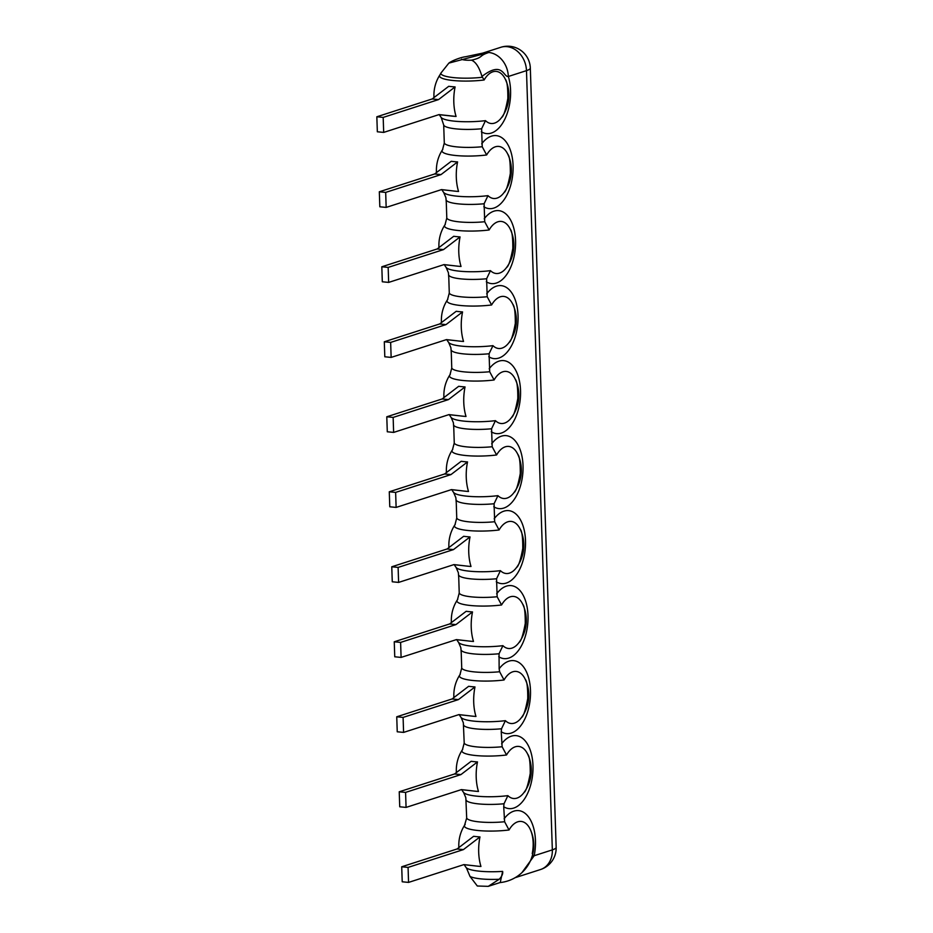 <?xml version="1.0" encoding="UTF-8"?>
<svg xmlns="http://www.w3.org/2000/svg" width="933" height="933" viewBox="0 0 933 933"><rect width="100%" height="100%" fill="white"/><g stroke="black" fill="none" stroke-linecap="round" stroke-linejoin="round"><path stroke-width="1.4" d="M383.685 132.404L377.34 131.786L376.839 116.777L383.183 117.406L438.533 99.598L432.177 98.968L448.738 86.302A34.334 6.671 178.1 0 0 455.094 86.921A37.297 20.584 95.6 0 0 456.074 116.45L439.023 114.596L383.685 132.404L383.183 117.406M376.839 116.777L432.177 98.968M449.718 115.832L456.074 116.45A34.334 6.671 178.1 0 1 449.718 115.832L438.872 114.642M438.533 99.598L455.094 86.921M481.626 128.754A28.725 5.586 178.1 0 1 443.7 125.01L444.295 143.006A28.725 5.586 -1.9 0 0 482.221 146.738L481.626 128.754L485.498 120.649A26.159 14.438 95.6 0 0 501.581 117.535L501.581 117.535A37.495 37.495 0 0 0 505.348 79.305L505.348 79.305A26.159 14.438 95.6 0 0 484.145 79.981A31.232 6.065 178.1 0 1 439.56 75.585A26.159 14.438 -84.4 0 1 440.248 74.43M482.314 77.276A29.833 5.796 178.1 0 1 440.843 73.182L448.855 63.117C451.665 60.832 460.704 57.251 465.765 56.703L482.664 53.134A22.59 18.322 72.2 0 1 488.845 52.493C478.337 55.782 483.877 57.356 471.492 60.167C475.795 61.916 479.282 67.339 481.964 76.424L484.145 79.981M440.843 73.182L439.991 74.897M443.7 125.01L441.157 117.418A31.232 6.065 -1.9 0 0 485.498 120.649M515.063 877.72L540.51 869.533A22.59 18.322 -107.8 0 0 552.336 849.881L526.48 70.64L508.333 76.483A22.59 18.322 -107.8 0 0 488.845 52.493L448.855 63.117M481.323 131.751A36.667 20.234 -84.4 0 0 504.835 119.156A36.667 20.234 -84.4 0 0 508.333 76.483C503.132 77.147 502.887 60.388 481.964 76.424M444.983 224.888L446.79 218.007L446.312 203.056L445.927 197.773L443.653 192.42A31.232 6.065 -1.9 0 0 487.982 195.65A26.159 14.438 95.6 0 0 504.065 192.525L504.065 192.525C506.118 191.323 508.205 184.956 510.339 173.421C510.386 162.424 509.546 156.056 507.832 154.307L507.832 154.307A26.159 14.438 95.6 0 0 486.641 154.971A31.232 6.065 178.1 0 1 442.055 150.586A26.159 14.438 -84.4 0 1 442.743 149.432M447.467 299.89L449.274 293.009L448.808 278.057L448.411 272.763L446.137 267.421A31.232 6.065 -1.9 0 0 490.478 270.652A26.159 14.438 95.6 0 0 506.549 267.526L506.549 267.526C508.602 266.325 510.689 259.957 512.823 248.423C512.87 237.425 512.042 231.057 510.316 229.308L510.316 229.308A26.159 14.438 95.6 0 0 489.125 229.973A31.232 6.065 178.1 0 1 444.54 225.588A26.159 14.438 -84.4 0 1 445.228 224.433M449.951 374.879L451.759 368.01L451.292 353.059L450.907 347.764L448.621 342.423A31.232 6.065 -1.9 0 0 492.962 345.653A26.159 14.438 95.6 0 0 509.045 342.528L509.045 342.528C511.086 341.326 513.173 334.947 515.308 323.424C515.366 312.427 514.526 306.059 512.812 304.31L512.812 304.31A26.159 14.438 95.6 0 0 491.609 304.974A31.232 6.065 178.1 0 1 447.024 300.578A26.159 14.438 -84.4 0 1 447.712 299.435M452.447 449.881L454.254 443L453.776 428.06L453.391 422.766L451.117 417.424A31.232 6.065 -1.9 0 0 495.446 420.655A26.159 14.438 95.6 0 0 511.529 417.529L511.529 417.529C513.582 416.316 515.669 409.949 517.803 398.426C517.85 387.428 517.01 381.061 515.296 379.311L515.296 379.311A26.159 14.438 95.6 0 0 494.105 379.976A31.232 6.065 178.1 0 1 449.519 375.579A26.159 14.438 -84.4 0 1 450.207 374.436M454.931 524.882L456.738 518.002L456.272 503.062L455.875 497.767L453.601 492.426A31.232 6.065 -1.9 0 0 497.942 495.656A26.159 14.438 95.6 0 0 514.013 492.531L514.013 492.531C516.066 491.318 518.153 484.95 520.287 473.428C520.334 462.43 519.506 456.062 517.78 454.313L517.78 454.313A26.159 14.438 95.6 0 0 496.589 454.977A31.232 6.065 178.1 0 1 452.004 450.581A26.159 14.438 -84.4 0 1 452.692 449.438M457.415 599.884L459.223 593.003L458.756 578.063L458.371 572.769L456.097 567.427A31.232 6.065 -1.9 0 0 500.426 570.658A26.159 14.438 95.6 0 0 516.509 567.532L516.509 567.532C518.55 566.319 520.637 559.952 522.772 548.429C522.83 537.431 521.99 531.064 520.276 529.314L520.276 529.314A26.159 14.438 95.6 0 0 499.073 529.979A31.232 6.065 178.1 0 1 454.488 525.582A26.159 14.438 -84.4 0 1 455.176 524.439M459.911 674.886L461.718 668.005L461.24 653.053L460.855 647.77L458.581 642.429A31.232 6.065 -1.9 0 0 502.91 645.659A26.159 14.438 95.6 0 0 518.993 642.534L518.993 642.534C521.046 641.321 523.133 634.953 525.267 623.431C525.314 612.433 524.474 606.053 522.76 604.316L522.76 604.316A26.159 14.438 95.6 0 0 501.569 604.981A31.232 6.065 178.1 0 1 456.983 600.584A26.159 14.438 -84.4 0 1 457.671 599.441M461.718 668.005A28.725 5.586 -1.9 0 0 499.645 671.748L499.143 668.821A36.667 20.234 -84.4 0 1 530.48 690.537A36.667 20.234 -84.4 0 1 501.231 731.752L502.129 746.75A28.725 5.586 178.1 0 1 464.202 743.006L463.339 722.772L461.065 717.43A31.232 6.065 -1.9 0 0 505.406 720.661A26.159 14.438 95.6 0 0 521.477 717.535L521.477 717.535C523.53 716.322 525.617 709.955 527.751 698.432C527.798 687.434 526.97 681.055 525.244 679.306L525.244 679.306A26.159 14.438 95.6 0 0 504.053 679.982A31.232 6.065 178.1 0 1 459.468 675.585A26.159 14.438 -84.4 0 1 460.156 674.442M501.627 743.823A36.667 20.234 -84.4 0 1 532.965 765.538A36.667 20.234 -84.4 0 1 503.715 806.753L504.613 821.751A28.725 5.586 178.1 0 1 466.687 818.008L465.835 797.773L463.561 792.42A31.232 6.065 -1.9 0 0 507.89 795.651A26.159 14.438 95.6 0 0 523.973 792.537L523.973 792.537C526.014 791.324 528.101 784.956 530.236 773.422C530.294 762.436 529.454 756.057 527.74 754.307L527.74 754.307A26.159 14.438 95.6 0 0 506.537 754.984A31.232 6.065 178.1 0 1 461.952 750.587A26.159 14.438 -84.4 0 1 462.64 749.444M469.987 876.402L477.311 886L488.262 886.35L499.202 879.271A28.725 5.586 178.1 0 1 469.987 876.402L466.407 867.818A31.232 6.065 -1.9 0 0 502.63 871.387C503.085 873.755 501.942 876.39 499.202 879.271M501.231 731.752L501.534 728.755L505.406 720.661M503.715 806.753L504.018 803.756L507.89 795.651M446.79 218.007A28.725 5.586 -1.9 0 0 484.717 221.739L484.11 203.756L487.982 195.65M449.274 293.009A28.725 5.586 -1.9 0 0 487.201 296.741L486.606 278.757L490.478 270.652M451.759 368.01A28.725 5.586 -1.9 0 0 489.685 371.742L489.09 353.759L492.962 345.653M454.254 443A28.725 5.586 -1.9 0 0 492.181 446.744L491.586 428.76L495.446 420.655M456.738 518.002A28.725 5.586 -1.9 0 0 494.665 521.745L494.07 503.75L497.942 495.656M459.223 593.003A28.725 5.586 -1.9 0 0 497.149 596.747L496.554 578.752L500.426 570.658M499.143 668.821L499.05 653.753L502.91 645.659M532.545 854.826A15.056 2.298 -168.5 0 0 534.177 855.724L521.967 872.588M502.63 871.387L500.251 882.49L488.262 886.35M504.613 821.751L509.033 829.985A26.159 14.438 -84.4 0 1 530.224 829.309L530.224 829.309A26.159 14.438 -84.4 0 1 532.242 853.602M466.687 818.008L464.447 825.588A26.159 14.438 -84.4 0 1 465.135 824.434M463.409 849.601L479.97 836.924A34.334 6.671 178.1 0 1 473.626 836.306L457.065 848.972L401.715 866.78L402.216 881.79L408.561 882.408L408.071 867.41L463.409 849.601L457.065 848.972M479.97 836.924A37.297 20.584 95.6 0 0 480.95 866.454A34.334 6.671 178.1 0 1 474.605 865.824L463.759 864.646M464.879 824.889L464.447 825.588A31.232 6.065 178.1 0 0 509.033 829.985M502.129 746.75L506.537 754.984M464.202 743.006L462.395 749.887M460.925 774.6L477.486 761.923A34.334 6.671 178.1 0 1 471.13 761.305L454.569 773.97L399.231 791.79L399.732 806.788L406.077 807.407L405.575 792.409L460.925 774.6L454.569 773.97M477.486 761.923A37.297 20.584 95.6 0 0 478.466 791.452A34.334 6.671 178.1 0 1 472.11 790.834L461.264 789.645M399.231 791.79L405.575 792.409M472.11 790.834L461.415 789.598L406.077 807.407M499.645 671.748L504.053 679.982M458.43 699.598L474.99 686.933A34.334 6.671 178.1 0 1 468.646 686.303L452.085 698.969L396.747 716.789L397.236 731.787L403.592 732.405L403.091 717.407L458.43 699.598L452.085 698.969M474.99 686.933A37.297 20.584 95.6 0 0 475.97 716.451A34.334 6.671 178.1 0 1 469.626 715.833L458.779 714.643M396.747 716.789L403.091 717.407M469.626 715.833L458.931 714.596L403.592 732.405M497.149 596.747L501.569 604.981M455.945 624.597L472.506 611.931A34.334 6.671 178.1 0 1 466.162 611.302L449.601 623.967L394.251 641.787L394.752 656.785L401.097 657.415L400.607 642.405L455.945 624.597L449.601 623.967M472.506 611.931A37.297 20.584 95.6 0 0 473.486 641.449A34.334 6.671 178.1 0 1 467.141 640.831L456.295 639.653M394.251 641.787L400.607 642.405M467.141 640.831L456.447 639.595L401.097 657.415M494.665 521.745L499.073 529.979M453.461 549.595L470.022 536.93A34.334 6.671 178.1 0 1 463.666 536.3L447.105 548.977L391.767 566.786L392.268 581.784L398.613 582.414L398.111 567.416L453.461 549.595L447.105 548.977M470.022 536.93A37.297 20.584 95.6 0 0 471.002 566.459A34.334 6.671 178.1 0 1 464.646 565.83L453.8 564.652M391.767 566.786L398.111 567.416M464.646 565.83L453.951 564.593L398.613 582.414M492.181 446.744L496.589 454.977M450.966 474.594L467.526 461.928A34.334 6.671 178.1 0 1 461.182 461.299L444.621 473.976L389.283 491.784L389.772 506.782L396.128 507.412L395.627 492.414L450.966 474.594L444.621 473.976M467.526 461.928A37.297 20.584 95.6 0 0 468.506 491.458A34.334 6.671 178.1 0 1 462.162 490.828L451.315 489.65M389.283 491.784L395.627 492.414M462.162 490.828L451.467 489.603L396.128 507.412M489.685 371.742L494.105 379.976M448.481 399.592L465.042 386.927A34.334 6.671 178.1 0 1 458.698 386.297L442.137 398.974L386.787 416.783L387.288 431.781L393.633 432.411L393.143 417.413L448.481 399.592L442.137 398.974M465.042 386.927A37.297 20.584 95.6 0 0 466.022 416.456A34.334 6.671 178.1 0 1 459.677 415.826L448.831 414.649M386.787 416.783L393.143 417.413M459.677 415.826L448.983 414.602L393.633 432.411M487.201 296.741L491.609 304.974M445.997 324.602L462.558 311.925A34.334 6.671 178.1 0 1 456.202 311.295L439.641 323.973L384.303 341.781L384.804 356.779L391.149 357.409L390.647 342.411L445.997 324.602L439.641 323.973M462.558 311.925A37.297 20.584 95.6 0 0 463.538 341.455A34.334 6.671 178.1 0 1 457.182 340.825L446.336 339.647M384.303 341.781L390.647 342.411M457.182 340.825L446.487 339.6L391.149 357.409M484.717 221.739L489.125 229.973M443.502 249.601L460.062 236.924A34.334 6.671 178.1 0 1 453.718 236.294L437.157 248.971L381.819 266.78L382.308 281.778L388.664 282.407L388.163 267.409L443.502 249.601L437.157 248.971M460.062 236.924A37.297 20.584 95.6 0 0 461.042 266.453A34.334 6.671 178.1 0 1 454.698 265.823L443.851 264.645M381.819 266.78L388.163 267.409M454.698 265.823L444.003 264.599L388.664 282.407M482.221 146.738L486.641 154.971M444.295 143.006L442.487 149.886M441.017 174.599L457.578 161.922A34.334 6.671 178.1 0 1 451.234 161.304L434.673 173.97L379.323 191.778L379.824 206.788L386.169 207.406L385.679 192.408L441.017 174.599L434.673 173.97M457.578 161.922A37.297 20.584 95.6 0 0 458.558 191.452A34.334 6.671 178.1 0 1 452.213 190.822L441.367 189.644M379.323 191.778L385.679 192.408M452.213 190.822L441.519 189.597L386.169 207.406M401.715 866.78L408.071 867.41M474.605 865.824L463.911 864.599L408.561 882.408M461.555 59.187A8.898 1.726 -1.9 0 0 471.492 60.167M540.51 869.533A22.59 22.59 0 0 0 556.161 847.281L530.317 68.051A22.59 4.385 178.1 0 1 526.48 70.64A22.59 18.322 -107.8 0 0 507.004 46.65A22.59 18.322 72.2 0 0 500.811 47.291L482.664 53.134M501.534 728.755A28.725 5.586 178.1 0 1 463.608 725.023M466.092 800.013A28.725 5.586 -1.9 0 0 504.018 803.756M484.11 203.756A28.725 5.586 178.1 0 1 446.184 200.012M486.606 278.757A28.725 5.586 178.1 0 1 448.68 275.013M489.09 353.759A28.725 5.586 178.1 0 1 451.164 350.015M491.586 428.76A28.725 5.586 178.1 0 1 453.648 425.016M494.07 503.75A28.725 5.586 178.1 0 1 456.144 500.018M496.554 578.752A28.725 5.586 178.1 0 1 458.628 575.02M461.112 650.021A28.725 5.586 -1.9 0 0 499.05 653.753M556.161 847.281A22.59 4.385 178.1 0 1 552.336 849.881L534.177 855.724A36.667 20.234 -84.4 0 0 527.961 816.177A36.667 20.234 -84.4 0 0 504.112 818.824M496.648 593.82A36.667 20.234 -84.4 0 1 527.996 615.535A36.667 20.234 -84.4 0 1 498.735 656.75M494.163 518.818A36.667 20.234 -84.4 0 1 525.501 540.534A36.667 20.234 -84.4 0 1 496.251 581.76M491.679 443.828A36.667 20.234 -84.4 0 1 523.016 465.532A36.667 20.234 -84.4 0 1 493.767 506.759M489.184 368.827A36.667 20.234 -84.4 0 1 520.532 390.542A36.667 20.234 -84.4 0 1 491.271 431.757M486.699 293.825A36.667 20.234 -84.4 0 1 518.037 315.541A36.667 20.234 -84.4 0 1 488.787 356.756M484.215 218.823A36.667 20.234 -84.4 0 1 515.552 240.539A36.667 20.234 -84.4 0 1 486.303 281.754M481.72 143.822A36.667 20.234 -84.4 0 1 513.068 165.538A36.667 20.234 -84.4 0 1 483.807 206.753M440.341 74.255A37.495 37.495 0 0 0 433.985 97.592M439.338 114.701A37.495 37.495 0 0 0 441.157 117.418M501.581 117.535C503.622 116.322 505.709 109.954 507.844 98.42C507.902 87.434 507.062 81.054 505.348 79.305M465.229 824.259A37.495 37.495 0 0 0 458.861 847.596M464.226 864.704A37.495 37.495 0 0 0 466.862 868.506M499.971 882.583A37.495 37.495 0 0 0 530.224 829.309L530.224 829.309M530.317 68.051A22.59 22.59 0 0 0 500.811 47.291M462.733 749.257A37.495 37.495 0 0 0 456.377 772.594M461.73 789.703A37.495 37.495 0 0 0 463.561 792.42M523.973 792.537A37.495 37.495 0 0 0 527.74 754.307M460.249 674.256A37.495 37.495 0 0 0 453.893 697.592M459.246 714.701A37.495 37.495 0 0 0 461.065 717.43M521.477 717.535A37.495 37.495 0 0 0 525.244 679.306M457.765 599.266A37.495 37.495 0 0 0 451.397 622.591M456.762 639.7A37.495 37.495 0 0 0 458.581 642.429M518.993 642.534A37.495 37.495 0 0 0 522.76 604.316M455.269 524.264A37.495 37.495 0 0 0 448.913 547.589M454.266 564.698A37.495 37.495 0 0 0 456.097 567.427M516.509 567.532A37.495 37.495 0 0 0 520.276 529.314M452.785 449.263A37.495 37.495 0 0 0 446.429 472.588M451.782 489.697A37.495 37.495 0 0 0 453.601 492.426M514.013 492.531A37.495 37.495 0 0 0 517.78 454.313M450.301 374.261A37.495 37.495 0 0 0 443.933 397.586M449.298 414.695A37.495 37.495 0 0 0 451.117 417.424M511.529 417.529A37.495 37.495 0 0 0 515.296 379.311M447.805 299.26A37.495 37.495 0 0 0 441.449 322.596M446.802 339.694A37.495 37.495 0 0 0 448.621 342.423M509.045 342.528A37.495 37.495 0 0 0 512.812 304.31M445.321 224.258A37.495 37.495 0 0 0 438.965 247.595M444.318 264.692A37.495 37.495 0 0 0 446.137 267.421M506.549 267.526A37.495 37.495 0 0 0 510.316 229.308M442.837 149.257A37.495 37.495 0 0 0 436.469 172.593M441.834 189.691A37.495 37.495 0 0 0 443.653 192.42M504.065 192.525A37.495 37.495 0 0 0 507.832 154.307"/></g></svg>
